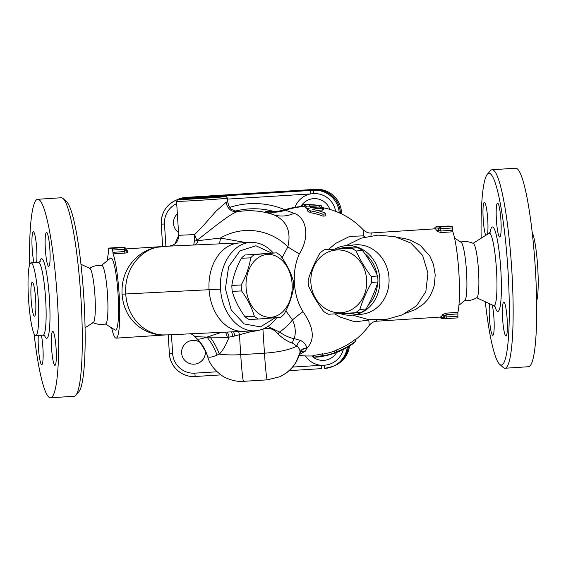 <?xml version="1.0" encoding="UTF-8"?>
<svg xmlns="http://www.w3.org/2000/svg" width="566" height="566" viewBox="0 0 566 566"><rect width="100%" height="100%" fill="white"/><g stroke="black" fill="none" stroke-linecap="round" stroke-linejoin="round"><path stroke-width="0.85" d="M92.831 322.556C96.935 324.424 101.194 324.891 105.609 323.957A29.361 3.884 -93.7 0 0 107.533 294.872A29.361 3.884 -93.7 0 0 101.802 265.369C97.302 265.015 93.142 266.027 89.308 268.404M80.945 264.258L89.824 268.376A27.203 3.601 86.3 0 1 94.947 295.657A27.203 3.601 86.3 0 1 93.348 322.528L85.07 327.756M75.83 395.252L78.915 391.679A96.064 12.707 -93.7 0 0 83.825 297.468A96.064 12.707 -93.7 0 0 66.562 201.673L63.038 198.525A99.46 13.152 86.3 0 1 80.91 297.709A99.46 13.152 86.3 0 1 75.83 395.252A99.46 13.152 86.3 0 1 74.132 396.257L50.593 397.785A99.46 13.152 86.3 0 1 34.066 333.798M29.588 264.874A99.46 13.152 86.3 0 1 37.689 199.282L61.234 197.753A99.46 13.152 86.3 0 1 63.038 198.525M37.689 199.282A99.46 13.152 86.3 0 1 57.364 299.237A99.46 13.152 86.3 0 1 50.593 397.785M41.403 335.256A17.001 2.25 86.3 0 1 42.917 347.793A17.001 2.25 86.3 0 1 41.764 364.638A17.001 2.25 86.3 0 1 38.983 354.09A17.001 2.25 86.3 0 1 38.311 335.461M34.038 262.645A17.001 2.25 86.3 0 1 31.958 243.705A17.001 2.25 86.3 0 1 33.33 231.727A17.001 2.25 86.3 0 1 36.238 243.422A17.001 2.25 86.3 0 1 36.627 262.475M45.358 249.273A17.001 2.25 86.3 0 1 46.518 232.428A17.001 2.25 86.3 0 1 49.865 249.252A17.001 2.25 86.3 0 1 48.726 266.367A17.001 2.25 86.3 0 1 45.358 249.273M52.779 331.407A17.001 2.25 86.3 0 1 56.098 348.359A17.001 2.25 86.3 0 1 54.952 365.339A17.001 2.25 86.3 0 1 51.605 348.522A17.001 2.25 86.3 0 1 52.744 331.407A17.001 2.25 86.3 0 1 52.779 331.407M38.226 299.492A36.472 4.825 86.3 0 1 35.743 335.624A36.472 4.825 86.3 0 1 28.562 299.548A36.472 4.825 86.3 0 1 31.01 262.843A36.472 4.825 86.3 0 1 38.226 299.492M35.637 299.35A17.001 2.25 86.3 0 1 34.476 316.203A17.001 2.25 86.3 0 1 31.13 299.379A17.001 2.25 86.3 0 1 32.276 282.264A17.001 2.25 86.3 0 1 35.637 299.35M460.618 242.043C465.033 241.109 469.292 241.576 473.395 243.444A27.203 3.601 86.3 0 1 478.518 270.725A27.203 3.601 86.3 0 1 476.919 297.589M458.934 305.293L464.856 300.482A29.361 3.884 -93.7 0 0 466.504 271.538A29.361 3.884 -93.7 0 0 461.064 242.135L454.569 238.137M481.157 238.244A96.064 12.707 86.3 0 1 487.312 174.321A96.064 12.707 86.3 0 1 507.957 269.897A96.064 12.707 86.3 0 1 499.665 364.327A96.064 12.707 86.3 0 1 485.281 301.742M505.954 336.02A17.001 2.25 86.3 0 1 502.636 319.068A17.001 2.25 86.3 0 1 503.782 302.088A17.001 2.25 86.3 0 1 503.818 302.088A17.001 2.25 86.3 0 1 507.143 319.04A17.001 2.25 86.3 0 1 505.99 336.02A17.001 2.25 86.3 0 1 505.954 336.02M500.924 220.202A17.001 2.25 86.3 0 1 499.764 237.048A17.001 2.25 86.3 0 1 496.403 219.962A17.001 2.25 86.3 0 1 497.556 203.116A17.001 2.25 86.3 0 1 500.924 220.202M485.727 235.343A17.001 2.25 86.3 0 1 483.067 216.537A17.001 2.25 86.3 0 1 484.369 202.409A17.001 2.25 86.3 0 1 484.404 202.409A17.001 2.25 86.3 0 1 487.39 215.193A17.001 2.25 86.3 0 1 487.51 234.218M492.229 304.968A17.001 2.25 86.3 0 1 493.962 318.474A17.001 2.25 86.3 0 1 492.802 335.32A17.001 2.25 86.3 0 1 489.434 318.233A17.001 2.25 86.3 0 1 489.618 303.758M499.665 364.327L503.188 367.476A99.46 13.152 -93.7 0 0 504.992 368.247A99.46 13.152 -93.7 0 0 511.77 269.706A99.46 13.152 -93.7 0 0 492.095 169.743A99.46 13.152 -93.7 0 0 490.397 170.748L487.312 174.321M492.095 169.743L515.633 168.215A99.46 13.152 86.3 0 1 535.316 268.171A99.46 13.152 86.3 0 1 528.538 366.718L504.992 368.247M532.16 232.202A36.472 4.825 86.3 0 1 537.7 267.025A36.472 4.825 86.3 0 1 536.639 301.126M227.475 198.15L226.322 196.635C225.218 196.621 229.081 196.19 213.835 196.982L182.577 199.055L177.653 199.649L176.564 201.355A25.505 0.396 -3.6 0 0 200.98 200.215A25.505 0.396 -3.6 0 0 227.475 198.15L227.702 201.814L226.244 202.182A10.202 9.601 -101.1 0 0 237.479 211.698L239.227 211.252L235.357 211.783M271.595 211.642L265.539 211.514L273.803 214.804C286.743 220.676 291.426 231.367 287.846 246.882A39.104 9.771 -147 0 0 299.386 253.816C310.72 235.873 305.852 217.302 294.171 213.311L284.493 209.852C271.432 213.071 270.98 211.132 270.491 211.564M105.389 324L115.146 330.013A36.182 4.783 -93.7 0 0 118.068 294.299A36.182 4.783 -93.7 0 0 110.476 258.124L101.576 265.348M107.292 260.707A44.205 5.844 86.3 0 1 108.212 254.141A44.205 5.844 86.3 0 1 108.325 253.625L108.339 248.12L112.408 248.34L113.122 253.879A44.205 5.844 86.3 0 1 119.575 303.199A44.205 5.844 86.3 0 1 116.129 338.157A44.205 5.844 86.3 0 1 111.658 327.863M167.869 334.881L162.867 334.923C147.252 334.718 127.322 320.257 125.737 293.945C124.011 267.633 141.924 250.045 157.348 247.229L155.551 247.575C139.257 250.929 120.622 267.322 122.079 294.164C123.996 320.95 144.5 334.159 161.048 334.853M126.055 250.342A1.698 1.578 156.7 0 0 126.147 250.639L126.027 250.087L124.661 251.559L124.888 253.115C126.94 252.839 127.888 252.33 127.739 251.573A44.205 5.844 -93.7 0 0 127.308 250.66L125.992 249.281M448.053 226.039L436.273 226.803L440.348 227.023A1.698 1.684 93.1 0 0 438.77 228.827L438.388 228.805A1.698 1.613 -27.7 0 1 436.747 230.546A44.205 5.844 86.3 0 1 437.178 231.459L441.055 232.569L452.828 231.798L452.453 227.964L452.121 226.259L448.053 226.039L436.273 226.803A1.698 1.698 0 0 0 434.688 228.607L434.702 228.614A1.698 1.684 -86.9 0 1 436.28 226.803M457.901 312.375L446.128 313.139L442.407 314.639A44.205 5.844 86.3 0 1 442.088 315.51A1.698 1.627 -157 0 1 443.935 317.038A45.903 6.07 -93.7 0 0 444.268 316.132L444.324 317.052A1.698 1.684 93.1 0 0 446.114 318.644L457.887 317.88L457.901 312.375A44.205 5.844 -93.7 0 0 458.849 272.274A44.205 5.844 -93.7 0 0 452.828 231.798M354.054 342.635L354.068 342.869A66.632 25.385 -93.2 0 1 353.127 343.597A66.632 25.385 -93.2 0 1 351.911 344.369A71.033 43.334 -94.3 0 0 355.335 341.475A75.165 74.493 -86.9 0 1 336.579 351.769A75.639 46.15 85.7 0 1 334.548 352.873A75.667 74.995 -86.9 0 1 322.408 355.943A76.148 10.075 -93.7 0 0 322.769 355.455A76.014 70.276 84.2 0 1 313.43 357.132A76.169 60.336 87.6 0 0 321.495 356.622A76.148 10.075 -93.7 0 0 321.877 356.431A76.184 75.504 93.1 0 0 334.018 353.375A73.658 28.067 86.8 0 0 335.305 352.986A76.403 75.717 93.1 0 0 335.751 352.816A76.509 76.509 0 0 0 353.127 343.597M322.769 355.455L322.662 353.722A74.302 68.691 -95.8 0 1 313.316 355.42L313.43 357.132M334.548 352.873L334.435 351.09A73.92 45.096 -94.3 0 0 336.466 349.965A73.431 72.781 93.1 0 0 355.2 339.402L355.335 341.475M322.691 354.153A73.948 73.29 93.1 0 0 334.435 351.09M336.579 351.769L336.466 349.965M309.093 204.616A76.509 75.823 93.1 0 0 306.829 204.595A76.509 75.823 93.1 0 0 304.289 204.651L302.442 204.779L302.555 206.484M311.845 204.729L311.357 204.701A76.509 75.83 -86.9 0 0 302.895 204.729L304.848 204.68A76.509 75.83 -86.9 0 1 311.845 204.729A76.509 75.83 -86.9 0 1 314.243 204.899M304.954 206.378L303.001 206.427M309.298 208.097L307.501 209.286L310.486 210.87A72.13 68.267 83.8 0 1 322.945 214.217L325.74 213.87L324.219 212.597A73.495 69.561 -96.2 0 0 312.786 209.505L312.637 209.158A72.356 59.975 -92.3 0 1 322.429 208.295L323.349 208.04L319.967 207.071A73.686 61.071 87.7 0 0 309.298 208.097M325.74 213.87L325.867 215.823L323.073 216.177A70.326 66.555 -96.2 0 0 310.6 212.717L307.614 211.083L307.501 209.286M323.349 208.04L323.462 209.837L322.542 210.099A70.559 58.482 87.7 0 0 316.854 210.354M318.941 205.359A76.481 75.794 93.1 0 0 308.35 204.736L304.72 205.175A76.509 10.117 86.3 0 1 306.015 206.555C307.812 207.092 309.213 207.036 310.225 206.392A76.403 10.103 -93.7 0 0 309.001 205.055L309.46 204.998A76.24 75.561 -86.9 0 1 319.521 205.635C322.068 205.904 321.877 205.812 318.941 205.359C321.877 205.812 322.068 205.904 319.521 205.635L319.613 207.064M317.441 207.106A74.528 73.87 93.1 0 0 310.26 206.71M304.678 205.118L304.826 206.873L304.678 205.118M307.833 208.677L306.121 208.288A74.811 9.891 -93.7 0 0 304.826 206.873M310.338 207.899L310.225 206.392M243.812 331.287A44.205 32.446 -92.6 0 1 243.493 331.301A44.205 32.446 -92.6 0 1 243.43 331.301A44.205 32.446 -92.6 0 1 209.066 289.65A44.205 32.446 -92.6 0 1 239.39 242.984A44.205 32.446 -92.6 0 1 239.446 242.984A44.205 32.446 -92.6 0 1 239.595 242.977M194.52 336.133C194.902 336.572 199.062 336.89 207 337.088M221.525 332.341L206.993 337.095L227.306 337.4L232.831 336.48L251.828 331.443A45.521 45.478 -114 0 0 262.949 329.171C268.73 327.261 273.718 328.818 277.92 333.855C283.078 338.701 287.945 341.793 292.523 343.145A6.799 5.044 106.3 0 1 294.256 338.638C289.629 337.86 284.733 335.652 279.576 332.03A6.799 1.84 -46.5 0 0 277.92 333.855M161.041 334.853L162.867 334.923M168.824 246.139L200.265 244.724M157.348 247.229L169.192 246.104C175.311 245.106 178.481 241.498 178.7 235.286L174.979 243.84C172.885 245.304 170.953 246.061 169.192 246.104M126.147 250.639A1.698 1.578 156.7 0 0 126.147 250.646A1.698 1.578 156.7 0 0 127.739 251.573M127.308 250.66A1.698 1.613 -27.7 0 1 126.055 250.214M112.747 250.052L125.97 249.16A1.698 1.684 93.1 0 0 124.379 247.575L124.379 247.575A1.698 1.684 93.1 0 0 124.18 247.575L124.661 251.559L112.889 252.323M120.112 247.356L108.339 248.12L120.112 247.356A1.698 1.684 -86.9 0 1 120.31 247.356L120.31 247.356A1.698 1.698 0 0 0 120.112 247.356L124.18 247.575L112.408 248.34M452.595 230.242L440.822 231.013L438.834 229.754A1.698 1.578 -23.3 0 1 437.178 231.459M435.502 228.798L436.747 230.546M441.055 232.569L440.681 228.735L438.77 228.827L438.834 229.754A45.903 6.07 -93.7 0 0 438.388 228.805C437.468 227.603 436.372 227.546 435.091 228.636L434.716 228.848M370.935 235.81L371.303 232.973C368.919 233.39 366.223 232.336 363.223 229.796A74.811 74.811 0 0 0 323.023 207.736M405.56 313.281L415.699 309.418L423.934 303.638L427.295 300.008L430.528 295.176L433.514 288.108L434.327 284.967L435.204 274.913L433.499 264.541L429.863 256.108L420.262 245.333L410.3 240.104L404.775 238.548L397.87 237.472M442.088 315.51L441.14 317.024L376.807 321.212L376.425 320.222M452.453 227.964L440.681 228.735L440.348 227.023L452.121 226.259M440.645 316.861C442.067 318.028 443.164 318.092 443.935 317.038L446.234 316.96L446.086 314.682L444.268 316.132A1.698 1.599 17.8 0 0 442.407 314.639M441.848 318.425A1.698 1.684 -86.9 0 1 440.284 317.08A1.698 1.698 0 0 0 441.848 318.425L445.916 318.644A1.698 1.698 0 0 0 446.114 318.644L446.234 316.96L458.007 316.196M366.669 279.837A31.455 27.925 -95.3 0 0 323.129 254.948A31.455 27.925 -95.3 0 0 326.547 309.312A31.455 27.925 -95.3 0 0 366.669 279.837M371.261 276.555A35.708 31.696 84.7 0 1 371.558 279.526A35.708 31.696 84.7 0 1 371.636 282.505C366.485 291.624 362.544 300.631 359.806 309.531A35.708 31.696 84.7 0 1 355.42 312.757L328.457 314.236A35.708 31.696 84.7 0 1 323.688 311.512C317.434 303.107 312.39 294.589 308.555 285.964A35.708 31.696 84.7 0 1 308.18 280.014C310.911 271.114 314.852 262.108 320.002 252.988A35.708 31.696 84.7 0 1 324.396 249.762L351.359 248.283A35.708 31.696 84.7 0 1 356.127 251.007C359.962 259.638 365.006 268.15 371.261 276.555L377.586 275.967C373.751 267.336 368.707 258.825 362.452 250.42A35.708 31.696 -95.3 0 0 357.684 247.696L324.396 249.762M355.42 312.757L361.738 312.17A35.708 31.696 -95.3 0 0 366.131 308.937C371.282 299.817 375.223 290.811 377.961 281.918A35.708 31.696 -95.3 0 0 377.883 278.932A35.708 31.696 -95.3 0 0 377.586 275.967M351.359 248.283L357.684 247.696M362.452 250.42L356.127 251.007M377.961 281.918L371.636 282.505M359.806 309.531L366.131 308.937M276.548 252.846L244.929 255.004A35.708 26.206 87.4 0 0 241.335 258.273C236.383 267.4 233.227 276.449 231.855 285.42A35.708 26.206 87.4 0 0 232.23 291.37C234.706 299.923 238.965 308.399 245.014 316.79A35.708 26.206 87.4 0 0 248.983 319.472L258.344 319.047A35.708 26.206 -92.6 0 1 254.375 316.359C251.898 307.805 247.639 299.329 241.59 290.938A35.708 26.206 -92.6 0 1 241.215 284.988C246.16 275.854 249.323 266.805 250.696 257.841A35.708 26.206 -92.6 0 1 254.283 254.573L276.548 252.846A35.708 26.206 -92.6 0 1 280.517 255.535C286.566 263.926 290.825 272.395 293.301 280.955A35.708 26.206 -92.6 0 1 293.577 283.927A35.708 26.206 -92.6 0 1 293.676 286.905C292.304 295.869 289.148 304.918 284.196 314.052A35.708 26.206 -92.6 0 1 280.602 317.321L258.344 319.047M292.134 284.09A31.455 23.086 87.4 0 0 255.889 259.575A31.455 23.086 87.4 0 0 259.306 313.946A31.455 23.086 87.4 0 0 292.134 284.09M250.696 257.841L241.335 258.273M244.929 255.004L254.283 254.573M231.855 285.42L241.215 284.988M241.59 290.938L232.23 291.37M245.014 316.79L254.375 316.359M200.576 342.734A11.9 11.893 -114 0 0 188.655 341.411A11.9 11.893 66 0 1 188.69 341.397A11.9 11.893 66 0 1 200.498 342.635M205.253 350.319A11.9 11.893 66 0 1 198.362 363.146A11.9 11.893 66 0 1 198.348 363.153L198.326 363.16A11.9 11.893 -114 0 0 205.196 350.198M188.69 341.397L188.655 341.411A11.9 11.893 -114 0 0 182.627 357.118A11.9 11.893 -114 0 0 198.326 363.16M177.356 213.891A11.9 11.893 -114 0 0 178.523 232.463M176.726 199.904A24.338 24.317 66 0 1 176.762 199.89L177.802 199.43A24.338 24.317 66 0 1 186.172 197.378L315.644 189.313A24.338 24.317 66 0 1 341.447 212.094L341.56 213.906M349.484 346.024A24.338 24.317 66 0 1 335.221 365.417L334.181 365.877A24.338 24.317 66 0 1 334.145 365.891M176.762 199.89A24.338 24.317 66 0 1 185.132 197.838L314.604 189.78A24.338 24.317 66 0 1 340.407 212.554L340.456 213.382M348.415 346.682A24.338 24.317 66 0 1 334.181 365.877M227.532 199.098L310.338 193.94L310.26 190.487L183.985 198.348L183.943 198.942M321.467 368.636L289.184 370.645L321.467 368.636L321.12 365.303L292.629 367.079M294.985 207.312A21.183 21.161 -114 0 1 310.338 193.94L313.529 193.643L313.458 190.289L310.26 190.487M324.665 368.438L333.034 366.386A24.338 24.317 -114 0 1 324.672 368.438L324.325 365.204L321.12 365.303A21.183 21.161 -114 0 1 305.371 355.915M300.779 206.576A16.103 16.081 66 0 1 329.829 209.378M336.678 352.462A16.103 16.081 66 0 1 311.717 355.943M265.334 211.16A39.104 39.04 126.1 0 0 284.486 209.944A74.811 74.146 -86.9 0 1 302.548 206.456A74.811 74.811 0 0 0 284.486 209.852M185.061 197.874L183.985 198.348A24.338 24.317 -114 0 0 175.616 200.399L176.691 199.918A24.338 24.317 66 0 1 185.061 197.874L314.533 189.808A24.338 24.317 66 0 1 340.336 212.59L340.385 213.347M226.244 202.182L216.155 211.047L202.628 226.414L194.626 234.593L178.707 235.293L176.564 201.355M194.379 241.208L193.714 245.028A8.504 5.533 87.3 0 0 198.157 240.663L196.897 240.331L194.626 234.593L194.379 241.208A8.504 5.49 -179.8 0 0 196.897 240.331C211.351 229.4 230.412 213.297 237.479 211.698A74.811 74.733 -114 0 1 273.803 214.804A39.104 31.668 111.4 0 0 294.171 213.311M246.401 242.665L220.407 238.045L198.157 240.663M282.08 257.785L287.846 246.882A55.56 55.503 -114 0 0 220.407 238.045A8.504 1.712 -87.6 0 1 219.162 243.882M292.523 343.145L296.917 346.102A6.799 5.441 130.1 0 1 300.744 340.527L294.256 338.638C296.053 332.447 295.445 326.214 292.445 319.932A39.104 10.712 139.5 0 1 303.022 311.661C292.919 295.735 291.363 271.086 299.386 253.816M262.914 329.051L264.464 353.191A27.203 1.139 86.4 0 0 267.265 379.85A27.203 1.139 86.4 0 0 267.279 379.843L279.59 376.815C289.997 371.883 296.768 363.853 299.902 352.731A6.799 6.099 -169.8 0 1 306.623 348.231L306.616 348.083C306.418 345.203 304.466 342.692 300.744 340.527M285.858 310.819L292.445 319.932A55.56 55.503 -114 0 1 279.576 332.03L267.874 326.426M243.543 381.321A27.203 1.139 -93.6 0 1 243.529 381.328A27.203 1.139 -93.6 0 1 240.727 354.67L264.464 353.191C278.882 352.144 289.7 349.781 296.917 346.102C299.251 348.125 300.256 350.283 299.938 352.583A6.799 6.099 -171.2 0 1 306.616 348.083M251.785 330.919L251.828 331.443M279.576 376.822L279.859 376.701C290.216 371.791 296.902 363.804 299.902 352.731A27.203 7.45 -166.6 0 1 299.902 352.731A27.203 18.211 15.8 0 0 299.938 352.583L299.839 353.064A6.799 6.113 -166.5 0 1 306.63 348.621L306.623 348.231M238.59 331.535L239.468 334.591L240.727 354.67C232.732 355.144 225.593 354.967 219.318 354.139C222.848 350.488 226.089 344.871 229.018 337.294A6.799 2.299 -100.7 0 0 227.164 332.072M233.588 331.768A6.799 1.182 -103.2 0 1 234.848 335.978M299.839 353.064L299.867 353.092A6.799 6.148 -139.6 0 1 305.357 351.146L306.63 348.621C315.191 339.925 313.988 327.608 303.022 311.661M295.82 362.615L299.796 353.226M231.452 331.867A6.799 1.571 -101.5 0 1 232.831 336.48M299.435 354.521L305.357 351.146M225.339 332.157A6.799 2.214 -101 0 1 227.306 337.4M207.715 356.262L207.559 356.347C208.5 357.832 211.663 357.408 217.033 355.08L219.318 354.139A40.809 24.586 60.5 0 0 210.205 337.244A6.799 3.438 -95.7 0 0 209.802 336.239M207.51 356.269A40.809 40.582 157.8 0 0 206.151 352.356A40.809 40.582 157.8 0 0 206.144 352.335L207.503 356.247A27.203 27.203 0 0 0 207.856 357.365L207.856 357.365A27.203 18.706 -18.7 0 1 207.559 356.347A40.809 40.575 140.6 0 0 199.954 341.956A40.809 40.575 140.6 0 0 199.94 341.942A40.809 40.575 140.6 0 0 197.18 338.914M217.033 355.08A40.809 27.989 60.5 0 0 206.993 337.095C201.213 339.006 197.909 339.586 197.088 338.822L199.94 341.942M265.539 211.514A39.104 39.033 126.8 0 0 285.398 210.248A74.811 74.146 -86.9 0 1 304.763 206.498M334.796 313.911L340.223 317.094L353.92 321.516L355.922 321.764L368.791 320.031L369.188 324.622M363.259 230.298L363.499 235.859L350.552 236.355L348.599 236.921L335.588 243.444L328.556 249.373M364.992 237.048L363.499 235.859L364.532 237.168M352.462 315.092L368.799 319.684L385.892 319.585L402.285 314.866L416.555 305.81L425.83 291.667L427.946 273.166L422.632 255.372L410.902 243.09L395.167 236.751L378.13 235.095L361.264 238.137L345.996 245.686M345.685 245.715L354.868 244.859A34.851 30.939 84.7 0 1 388.998 277.871A34.851 30.939 84.7 0 1 361.327 314.272L352.144 315.12A34.851 30.939 -95.3 0 0 379.814 278.727A34.851 30.939 -95.3 0 0 345.685 245.715A34.851 30.939 -95.3 0 0 335.1 248.913M377.55 283.205A33.153 29.432 84.7 0 1 368.084 305.364M355.448 312.75A33.153 29.432 84.7 0 1 345.076 313.352M339.324 248.672A33.153 29.432 84.7 0 1 352.915 247.936M364.66 253.483A33.153 29.432 84.7 0 1 377.041 274.772M340.23 313.621A34.851 30.939 -95.3 0 0 352.144 315.12M273.314 252.995C266.735 245.729 259.27 242.213 250.922 242.446C233.305 242.637 218.632 265.206 220.606 289.12C221.646 312.34 237.946 332.108 254.962 330.77C263.53 330.233 270.789 325.853 276.732 317.646M275.168 317.774L260.431 326.872L244.158 323.929L231.197 309.857L225.395 288.816L228.593 266.862L239.913 250.894L255.91 245.771L271.715 253.073M348.345 346.725A24.338 24.317 66 0 1 334.11 365.905L333.034 366.386A24.338 24.317 -114 0 0 347.248 347.375M40.165 261.485L38.41 262.362A36.472 4.825 86.3 0 1 45.627 299.011A36.472 4.825 86.3 0 1 43.143 335.143L44.997 335.787M44.516 335.433A39.868 5.271 -93.7 0 0 49.44 298.82A39.868 5.271 -93.7 0 0 39.74 261.895M490.637 231.558L488.946 233.312A36.33 4.804 86.3 0 1 496.474 269.706A36.33 4.804 86.3 0 1 493.651 305.626L495.554 307.14M494.903 306.432A42.316 5.596 -93.7 0 0 500.804 269.515A42.316 5.596 -93.7 0 0 490.092 232.35M235.442 211.076A74.811 74.733 66 0 1 274.503 211.642M113.122 253.879L124.888 253.115M322.945 214.217L323.073 216.177M310.486 210.87L310.6 212.717M322.429 208.295L322.542 210.099M309.46 204.998L309.489 205.472M306.015 206.555L306.121 208.288M310.232 206.512L310.317 207.899M220.606 289.12L122.079 294.164M126.027 250.087L125.97 249.167A1.698 1.698 0 0 0 124.379 247.575L120.31 247.356M457.859 313.918L446.086 314.682L446.128 313.139M193.324 335.122A79.912 79.827 -114 0 0 200.258 342.331M284.889 209.724A79.912 79.827 -114 0 0 229.782 207.361M165.895 246.245L164.494 224.002A20.942 20.921 66 0 1 176.712 203.64M217.096 371.784L194.838 373.164A20.942 20.921 66 0 1 172.644 353.573L171.456 334.711M340.407 212.554L341.447 212.094M314.604 189.78L315.644 189.313M185.132 197.838L186.172 197.378M161.239 224.157L162.64 246.465L161.239 224.15C161.091 213.24 165.88 205.324 175.616 200.399A24.338 24.317 -114 0 0 161.239 224.15L164.494 224.002M169.39 353.722A24.338 24.317 -114 0 0 195.185 376.496L195.192 376.496C182.238 377.642 169.871 366.718 169.39 353.722L168.201 334.867L169.39 353.722L172.644 353.573M195.192 376.496L220.896 374.897L195.192 376.496L194.838 373.164M313.529 193.643A21.041 21.02 66 0 1 335.603 211.323M339.246 212.823A24.338 24.317 -114 0 0 313.458 190.289L314.533 189.808M343.357 349.484A21.041 21.02 66 0 1 324.325 365.204M303.291 355.809A74.811 74.146 -86.9 0 1 299.131 355.469A74.811 74.811 0 0 0 303.291 355.809L304.876 355.894A74.811 74.146 -86.9 0 1 299.166 355.363M339.522 212.95L340.336 212.59M200.944 198.489A23.8 0.368 176.4 0 1 181.842 199.119A23.8 0.368 176.4 0 1 222.954 196.558A23.8 0.368 176.4 0 1 200.944 198.489M35.743 335.624L43.143 335.143M31.01 262.843L38.41 262.362M476.919 297.596C473.084 299.973 468.924 300.985 464.424 300.631M476.664 297.751L493.651 305.626M473.126 243.316L488.946 233.312M161.084 246.635L125.956 248.92M165.237 334.959L116.129 338.157M311.357 204.701A76.509 76.509 0 0 0 306.829 204.595M321.382 205.791L321.474 207.241M243.493 331.301L167.543 334.902M197.124 338.864L194.57 336.218C191.98 334.202 190.402 333.374 189.822 333.728M239.446 242.984L200.187 244.724M126.055 250.25L125.985 249.167M435.41 228.798L371.303 232.966M446.114 318.644L457.887 317.88M227.702 201.814L228.636 205.465L230.525 208.231C230.171 209.328 237.571 212.024 238.201 211.344M199.954 341.956L206.151 352.363M294.115 365.183L290.698 369.202L286.976 372.478M279.59 376.815L267.265 379.85L243.529 381.328C236.531 382.255 225.891 378.732 221.596 375.378C214.295 369.973 209.717 363.966 207.856 357.365M304.876 355.894A74.811 74.811 0 0 0 313.345 355.865M355.236 339.897A74.811 74.811 0 0 0 369.237 325.365C371.685 322.585 374.211 321.198 376.807 321.205M254.962 330.77L243.43 331.301M250.922 242.453L239.39 242.984"/></g></svg>
